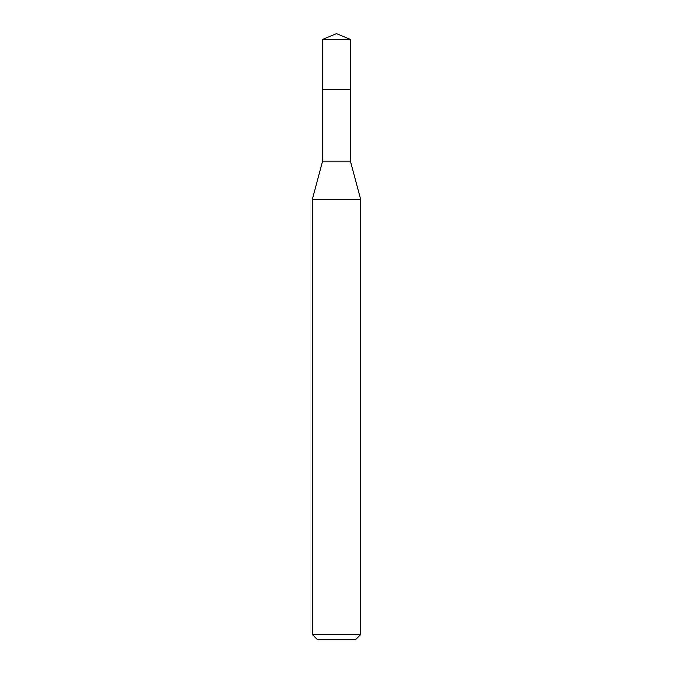 <?xml version="1.0" encoding="UTF-8"?>
<svg xmlns="http://www.w3.org/2000/svg" width="673" height="673" viewBox="0 0 673 673"><rect width="100%" height="100%" fill="white"/><g stroke="black" fill="none" stroke-linecap="round" stroke-linejoin="round"><path stroke-width="1.01" d="M322.569 89.374L322.569 161.184L350.431 161.184L350.431 39.421L322.569 39.421L322.569 89.374L350.431 89.374L322.569 89.374L322.569 39.421L336.5 33.65L322.569 39.421M350.431 161.184L360.728 199.612L312.272 199.612L322.569 161.184M360.728 634.504L355.882 639.35L317.118 639.35L312.272 634.504L360.728 634.504L360.728 199.612M336.5 33.65L350.431 39.421M312.272 634.504L312.272 199.612"/></g></svg>
